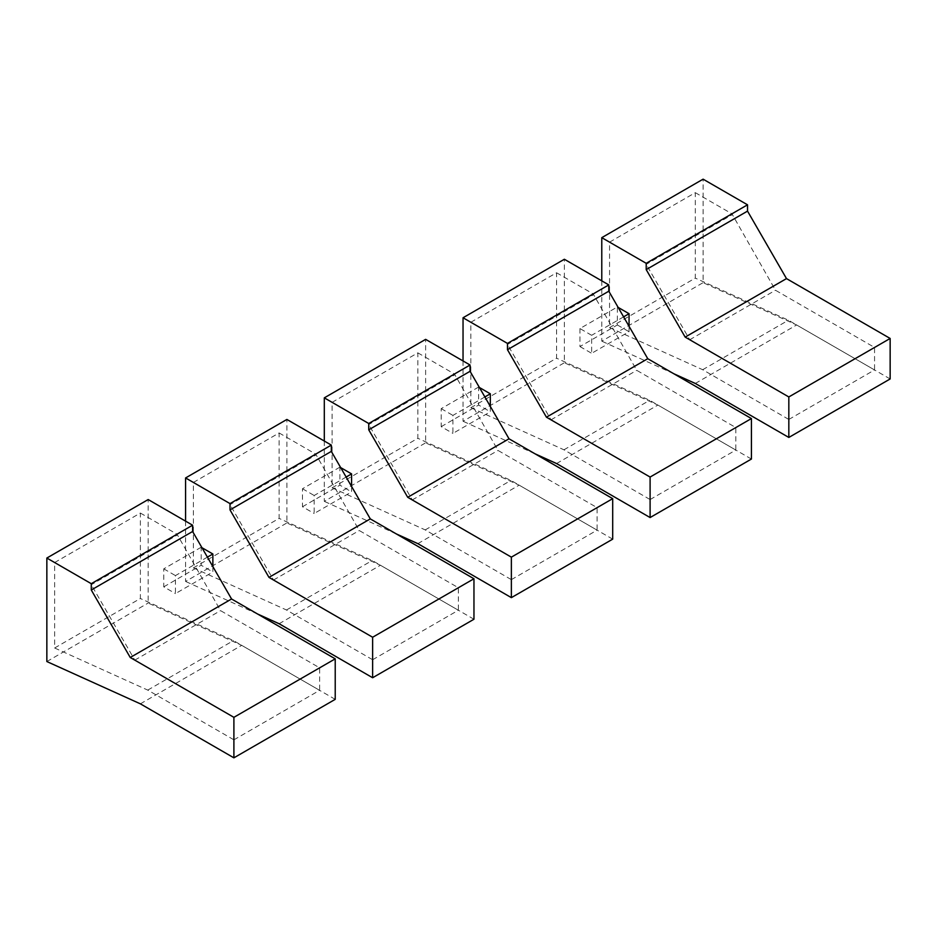<?xml version="1.0" encoding="UTF-8"?>
<svg xmlns="http://www.w3.org/2000/svg" width="937" height="937" viewBox="0 0 937 937"><rect width="100%" height="100%" fill="white"/><g stroke="black" fill="none" stroke-linecap="round" stroke-linejoin="round"><path stroke-width="0.7" stroke-dasharray="4.68 3.51" d="M463.042 360.956L463.042 421.252L564.367 362.76L564.367 259.256M534.992 453.789L463.042 421.252M479.416 387.508L478.631 387.051L478.631 405.053L490.32 411.8L490.32 406.4M751.415 459.048L657.891 405.053L564.367 362.76M579.956 328.559L579.956 346.561L617.366 324.963L617.366 306.961L579.956 328.559L591.645 335.305L591.645 353.308L629.055 331.71L629.055 326.31M579.956 346.561L591.645 353.308M470.842 322.258L556.566 272.761L556.566 358.203L470.842 407.7L470.842 322.258L507.467 343.41L593.203 293.913L636.738 370.338L735.826 427.553L735.826 450.053L649.681 400.31L556.566 358.203M556.566 272.761L593.203 293.913M507.467 343.41L507.467 344.429L593.203 294.932M470.842 407.7L563.945 449.807L650.102 499.55L650.102 477.05L551.003 419.835L507.467 344.429M563.945 449.807L649.681 400.31M650.102 499.55L735.826 450.053M650.102 477.05L735.826 427.553M551.003 419.835L636.738 370.338M556.566 463.546L657.891 405.053M623.597 316.858L591.645 335.305M601.777 280.854L601.777 341.162L703.101 282.658L703.101 179.166M673.726 373.699L601.777 341.162M617.366 324.963L629.055 331.71M617.366 306.961L618.139 307.406M890.15 378.958L796.626 324.963L703.101 282.658M609.565 242.156L695.301 192.659L695.301 278.113L609.565 327.61L609.565 242.156L646.202 263.309L731.938 213.812L775.473 290.247L874.561 347.451L874.561 369.951L788.404 320.22L695.301 278.113M695.301 192.659L731.938 213.812M646.202 263.309L646.202 264.339L731.938 214.842M609.565 327.61L702.68 369.717L788.825 419.448L788.825 396.948L689.737 339.744L646.202 264.339M702.68 369.717L788.404 320.22M788.825 419.448L874.561 369.951M788.825 396.948L874.561 347.451M689.737 339.744L775.473 290.247M695.301 383.456L796.626 324.963M484.862 396.948L452.911 415.407L452.911 433.398L490.32 411.8M478.631 387.051L441.222 408.649L441.222 426.651L452.911 433.398M441.222 426.651L478.631 405.053M441.222 408.649L452.911 415.407M612.693 539.15L519.157 485.155L425.632 442.85L425.632 339.358M324.307 441.046L324.307 501.354L425.632 442.85M396.257 533.891L324.307 501.354M340.681 467.598L339.897 467.153L339.897 485.155L351.586 491.902L351.586 486.502M332.108 402.348L417.843 352.851L417.843 438.305L332.108 487.802L332.108 402.348L368.733 423.501L454.468 374.004L498.004 450.439L597.103 507.643L597.103 530.143L510.946 480.412L417.843 438.305M417.843 352.851L454.468 374.004M368.733 423.501L368.733 424.531L454.468 375.034M332.108 487.802L425.211 529.909L511.368 579.64L511.368 557.14L412.268 499.936L368.733 424.531M425.211 529.909L510.946 480.412M511.368 579.64L597.103 530.143M511.368 557.14L597.103 507.643M412.268 499.936L498.004 450.439M417.843 543.647L519.157 485.155M346.14 477.05L314.176 495.497L314.176 513.499L351.586 491.902M339.897 467.153L302.487 488.751L302.487 506.753L314.176 513.499M302.487 506.753L339.897 485.155M302.487 488.751L314.176 495.497M473.958 619.24L380.434 565.245L286.898 522.951L286.898 419.448M185.585 521.148L185.585 581.444L286.898 522.951M257.534 613.981L185.585 581.444M201.947 547.7L201.174 547.243L201.174 565.245L212.863 571.992L212.863 566.592M193.373 482.45L279.109 432.953L279.109 518.395L193.373 567.892L193.373 482.45L230.01 503.602L315.734 454.105L359.269 530.529L458.369 587.745L458.369 610.245L372.212 560.502L279.109 518.395M279.109 432.953L315.734 454.105M230.01 503.602L230.01 504.621L315.734 455.124M193.373 567.892L286.476 609.999L372.633 659.742L372.633 637.242L273.545 580.026L230.01 504.621M286.476 609.999L372.212 560.502M372.633 659.742L458.369 610.245M372.633 637.242L458.369 587.745M273.545 580.026L359.269 530.529M279.109 623.737L380.434 565.245M207.405 557.14L175.453 575.599L175.453 593.589L212.863 571.992M201.174 547.243L163.764 568.841L163.764 586.843L175.453 593.589M163.764 586.843L201.174 565.245M163.764 568.841L175.453 575.599M335.223 699.342L241.699 645.347L148.175 603.041L148.175 499.55M46.85 661.545L148.175 603.041M54.639 562.54L140.374 513.043L140.374 598.497L54.639 647.994L54.639 562.54L91.276 583.692L177.011 534.195L220.546 610.631L319.634 667.835L319.634 690.335L233.477 640.603L140.374 598.497M140.374 513.043L177.011 534.195M91.276 583.692L91.276 584.723L177.011 535.226M54.639 647.994L147.753 690.101L233.899 739.832L233.899 717.332L134.811 660.128L91.276 584.723M147.753 690.101L233.477 640.603M233.899 739.832L319.634 690.335M233.899 717.332L319.634 667.835M134.811 660.128L220.546 610.631M140.374 703.839L241.699 645.347"/><path stroke-width="1.41" d="M463.042 360.956L463.042 317.76L507.467 343.41L507.467 349.7L608.792 291.208L647.76 358.707L751.415 418.558L751.415 459.048L650.102 517.552L556.566 463.546L534.992 453.789M507.467 349.7L546.435 417.199L650.102 477.05L650.102 517.552M479.416 387.508L490.32 393.809L490.32 406.4M507.467 343.41L608.792 284.907L608.792 291.208M546.435 417.199L647.76 358.707M650.102 477.05L751.415 418.558M463.042 317.76L564.367 259.256L608.792 284.907M618.139 307.406L629.055 313.708L623.597 316.858M629.055 313.708L629.055 326.31M601.777 280.854L601.777 237.658L646.202 263.309L646.202 269.61L747.527 211.118L786.494 278.605L890.15 338.456L890.15 378.958L788.825 437.45L695.301 383.456L673.726 373.699M646.202 269.61L685.17 337.109L788.825 396.948L788.825 437.45M646.202 263.309L747.527 204.816L747.527 211.118M685.17 337.109L786.494 278.605M788.825 396.948L890.15 338.456M601.777 237.658L703.101 179.166L747.527 204.816M490.32 393.809L484.862 396.948M612.693 498.648L511.368 557.14L407.712 497.301L368.733 429.802L368.733 423.501L324.307 397.85L425.632 339.358L470.058 365.008L470.058 371.31L509.025 438.797L612.693 498.648L612.693 539.15L511.368 597.642L417.843 543.647L396.257 533.891M407.712 497.301L509.025 438.797M368.733 429.802L470.058 371.31M324.307 397.85L324.307 441.046M511.368 557.14L511.368 597.642M340.681 467.598L351.586 473.899L351.586 486.502M368.733 423.501L470.058 365.008M351.586 473.899L346.14 477.05M473.958 578.75L372.633 637.242L268.978 577.391L230.01 509.892L230.01 503.602L185.585 477.952L286.898 419.448L331.323 445.098L331.323 451.4L370.302 518.899L473.958 578.75L473.958 619.24L372.633 677.744L279.109 623.737L257.534 613.981M268.978 577.391L370.302 518.899M230.01 509.892L331.323 451.4M185.585 477.952L185.585 521.148M372.633 637.242L372.633 677.744M201.947 547.7L212.863 554.001L212.863 566.592M230.01 503.602L331.323 445.098M212.863 554.001L207.405 557.14M335.223 658.84L335.223 699.342L233.899 757.834L140.374 703.839L46.85 661.545L46.85 558.042L91.276 583.692L91.276 589.994L192.6 531.502L231.568 598.989L335.223 658.84L233.899 717.332L233.899 757.834M46.85 558.042L148.175 499.55L192.6 525.2L192.6 531.502M231.568 598.989L130.243 657.493L233.899 717.332M130.243 657.493L91.276 589.994M91.276 583.692L192.6 525.2"/></g></svg>
